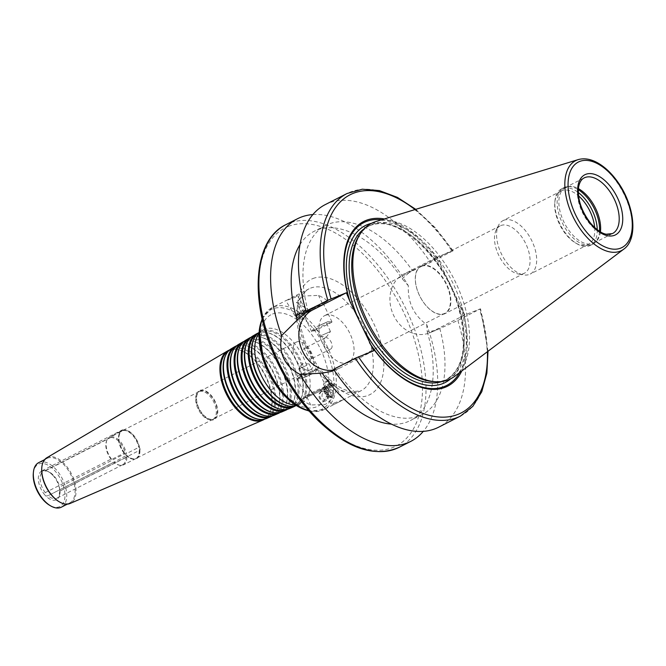 <?xml version="1.0" encoding="UTF-8"?>
<svg xmlns="http://www.w3.org/2000/svg" width="666" height="666" viewBox="0 0 666 666"><rect width="100%" height="100%" fill="white"/><g stroke="black" fill="none" stroke-linecap="round" stroke-linejoin="round"><path stroke-width="0.5" stroke-dasharray="3.33 2.5" d="M139.56 447.66A2.498 1.382 -117 0 1 139.885 450.158L60.131 490.95L59.798 490.576A2.498 1.382 63 0 0 59.607 489.085L59.524 488.603A16.109 8.891 -117 0 1 59.607 489.085L59.624 486.971L125.366 453.496L126.415 453.646L138.744 447.369L139.56 447.66A15.859 8.75 -117 0 0 123.285 429.986L123.235 430.527L110.906 436.804L110.681 437.554L44.938 471.028L42.657 470.679A2.498 1.382 63 0 0 42.091 470.754A2.498 1.382 63 0 0 41.783 471.028L42.616 471.944L108.358 438.469L108.958 437.57L121.828 430.561A2.498 1.382 -117 0 1 122.303 429.911A2.498 1.382 -117 0 1 123.285 429.986M126.84 456.984L125.874 457.475A14.985 8.267 -117 0 1 122.652 464.751A14.985 8.267 -117 0 1 119.322 465.176A14.985 8.267 -117 0 1 113.819 462.221L126.515 455.411A2.498 1.382 -117 0 1 124.742 453.488L124.059 453.138L111.73 459.415L110.989 459.149L45.246 492.624L44.822 494.896A2.498 1.382 63 0 0 45.879 496.045L48.077 495.695L114.102 461.996A15.485 8.541 -117 0 0 120.08 465.301A15.485 8.541 -117 0 0 123.518 464.868A15.485 8.541 -117 0 0 126.84 456.984M59.798 490.576L60.131 490.95L59.798 490.576A16.109 8.891 -117 0 1 45.879 496.045M113.844 462.204L48.077 495.695A14.985 8.267 -117 0 0 56.91 498.226A14.985 8.267 -117 0 0 58.908 496.32A14.985 8.267 -117 0 0 60.131 490.95M139.885 450.158A15.859 8.75 -117 0 1 132.975 459.124A15.859 8.75 -117 0 1 126.515 455.411M124.742 453.488A15.859 8.75 -117 0 1 119.672 433A15.859 8.75 -117 0 1 121.828 430.561M139.652 450.457A15.485 8.541 -117 0 1 136.33 458.35A15.485 8.541 -117 0 1 121.687 448.418A15.485 8.541 -117 0 1 122.278 430.744A15.485 8.541 -117 0 1 122.694 430.561A15.485 8.541 -117 0 1 133.491 435.497A15.485 8.541 -117 0 1 139.652 450.457M124.059 453.138A15.485 8.541 -117 0 1 119.422 433.516A15.485 8.541 -117 0 1 121.287 431.293M139.169 450.707A15.485 8.541 -117 0 1 135.847 458.591A15.485 8.541 -117 0 1 132.409 459.024A15.485 8.541 -117 0 1 126.432 455.719M111.73 459.415A15.485 8.541 -117 0 1 107.093 439.793A15.485 8.541 -117 0 1 108.958 437.57M110.989 459.149A14.985 8.267 -117 0 1 106.751 440.484A14.985 8.267 -117 0 1 108.358 438.469M45.246 492.624A14.985 8.267 -117 0 1 42.616 471.944M44.822 494.896A16.109 8.891 -117 0 1 41.783 471.028M304.77 348.21A6.244 3.447 -117 0 1 310.581 352.431A6.244 3.447 -117 0 1 310.264 359.415A6.244 3.447 -117 0 1 304.362 355.411A6.244 3.447 -117 0 1 304.603 348.285A6.244 3.447 -117 0 1 304.77 348.21M296.853 341.883A15.485 8.541 -117 0 1 311.263 352.356A15.485 8.541 -117 0 1 310.498 369.672A15.485 8.541 -117 0 1 295.854 359.74A15.485 8.541 -117 0 1 296.437 342.066A15.485 8.541 -117 0 1 296.853 341.883M33.3 473.451A23.735 13.087 -117 0 1 38.961 463.952A23.735 13.087 -117 0 1 63.961 487.887A23.735 13.087 -117 0 1 49.45 505.178M38.686 462.654A24.983 13.778 -117 0 1 39.352 462.354A24.983 13.778 -117 0 1 62.596 479.254A24.983 13.778 -117 0 1 61.355 507.176M42.657 470.679A16.109 8.891 -117 0 1 52.622 475.058A16.109 8.891 -117 0 1 59.524 488.603M44.938 471.028A14.985 8.267 -117 0 1 46.021 471.012A14.985 8.267 -117 0 1 59.624 486.971M110.681 437.554A14.985 8.267 -117 0 1 125.366 453.496M110.906 436.804A15.485 8.541 -117 0 1 126.415 453.646M123.235 430.527A15.485 8.541 -117 0 1 138.744 447.369M199.342 391.533A15.485 8.541 -117 0 1 213.744 402.014A15.485 8.541 -117 0 1 212.978 419.322A15.485 8.541 -117 0 1 209.54 419.755A15.485 8.541 -117 0 1 198.335 409.399A15.485 8.541 -117 0 1 196.553 394.247A15.485 8.541 -117 0 1 198.926 391.716A15.485 8.541 -117 0 1 199.342 391.533M199.983 390.359A16.234 8.958 -117 0 1 216.325 404.254A16.234 8.958 -117 0 1 210.681 419.955A16.234 8.958 -117 0 1 198.934 409.09A16.234 8.958 -117 0 1 197.061 393.206A16.234 8.958 -117 0 1 199.983 390.359M200.299 391.042A15.485 8.541 -117 0 1 214.71 401.523A15.485 8.541 -117 0 1 213.944 418.831A15.485 8.541 -117 0 1 199.3 408.907A15.485 8.541 -117 0 1 199.892 391.225A15.485 8.541 -117 0 1 200.299 391.042M259.066 332.376A41.217 22.736 -117 0 1 259.94 331.81A41.217 22.736 -117 0 1 261.73 330.935A41.217 22.736 -117 0 1 300.391 359.465A41.217 22.736 -117 0 1 297.319 405.219A41.217 22.736 -117 0 1 296.345 405.594M253.937 338.911A40.659 22.428 -117 0 1 259.49 332.659A40.659 22.428 -117 0 1 261.263 331.793A40.659 22.428 -117 0 1 299.4 359.94A40.659 22.428 -117 0 1 296.37 405.086A40.659 22.428 -117 0 1 288.045 405.894M257.126 334.049A40.493 22.336 -117 0 1 257.151 334.032A40.493 22.336 -117 0 1 258.916 333.175A40.493 22.336 -117 0 1 266.825 332.525A40.493 22.336 -117 0 1 296.112 359.615A40.493 22.336 -117 0 1 300.791 399.225A40.493 22.336 -117 0 1 293.881 406.16A40.493 22.336 -117 0 1 293.848 406.177M258.225 333.025A40.951 22.586 -117 0 1 266.125 332.409A40.951 22.586 -117 0 1 295.746 359.798A40.951 22.586 -117 0 1 300.474 399.866A40.951 22.586 -117 0 1 295.321 405.894M252.755 336.055A40.693 22.444 -117 0 1 254.529 335.189A40.693 22.444 -117 0 1 292.699 363.361A40.693 22.444 -117 0 1 289.66 408.533M246.828 343.073A40.143 22.145 -117 0 1 252.306 336.896A40.143 22.145 -117 0 1 254.054 336.047A40.143 22.145 -117 0 1 291.708 363.836A40.143 22.145 -117 0 1 288.711 408.4A40.143 22.145 -117 0 1 280.494 409.199M252.306 336.896L249.975 338.278A39.968 22.045 -117 0 1 249.975 338.278A39.968 22.045 -117 0 1 251.715 337.429A39.968 22.045 -117 0 1 259.515 336.788A39.968 22.045 -117 0 1 288.428 363.528A39.968 22.045 -117 0 1 293.04 402.63A39.968 22.045 -117 0 1 286.222 409.473A39.968 22.045 -117 0 1 286.214 409.473L288.711 408.4M251.04 337.271A40.426 22.303 -117 0 1 258.824 336.671A40.426 22.303 -117 0 1 288.062 363.711A40.426 22.303 -117 0 1 292.732 403.263A40.426 22.303 -117 0 1 287.662 409.199M245.579 340.301A40.168 22.153 -117 0 1 247.327 339.444A40.168 22.153 -117 0 1 284.998 367.249A40.168 22.153 -117 0 1 282.001 411.838M239.718 347.236A39.619 21.853 -117 0 1 245.13 341.142A39.619 21.853 -117 0 1 246.853 340.301A39.619 21.853 -117 0 1 284.007 367.724A39.619 21.853 -117 0 1 281.052 411.705A39.619 21.853 -117 0 1 272.943 412.495M245.13 341.142L242.807 342.515A39.444 21.762 -117 0 1 244.514 341.683A39.444 21.762 -117 0 1 252.214 341.05A39.444 21.762 -117 0 1 280.744 367.441A39.444 21.762 -117 0 1 285.298 406.027A39.444 21.762 -117 0 1 278.563 412.787M243.864 341.516A39.902 22.011 -117 0 1 251.515 340.934A39.902 22.011 -117 0 1 280.378 367.624A39.902 22.011 -117 0 1 284.981 406.668A39.902 22.011 -117 0 1 280.011 412.512M238.395 344.538A39.644 21.87 -117 0 1 240.126 343.698A39.644 21.87 -117 0 1 277.306 371.145A39.644 21.87 -117 0 1 274.35 415.151M232.609 351.398A39.094 21.562 -117 0 1 237.945 345.388A39.094 21.562 -117 0 1 239.652 344.555A39.094 21.562 -117 0 1 276.315 371.62A39.094 21.562 -117 0 1 273.401 415.018A39.094 21.562 -117 0 1 265.393 415.792M235.614 346.77A38.919 21.47 -117 0 1 237.304 345.937A38.919 21.47 -117 0 1 244.905 345.313A38.919 21.47 -117 0 1 273.06 371.353A38.919 21.47 -117 0 1 277.555 409.432A38.919 21.47 -117 0 1 270.912 416.092M236.68 345.762A39.377 21.72 -117 0 1 244.214 345.196A39.377 21.72 -117 0 1 272.694 371.536A39.377 21.72 -117 0 1 277.239 410.065A39.377 21.72 -117 0 1 272.352 415.817M231.219 348.784A39.119 21.578 -117 0 1 232.917 347.952A39.119 21.578 -117 0 1 269.613 375.033A39.119 21.578 -117 0 1 266.691 418.464M225.499 355.561A38.57 21.279 -117 0 1 230.769 349.633A38.57 21.279 -117 0 1 232.442 348.809A38.57 21.279 -117 0 1 268.623 375.507A38.57 21.279 -117 0 1 265.742 418.331A38.57 21.279 -117 0 1 257.85 419.097M228.43 351.007A38.395 21.179 -117 0 1 230.103 350.191A38.395 21.179 -117 0 1 237.604 349.575A38.395 21.179 -117 0 1 265.376 375.266A38.395 21.179 -117 0 1 269.805 412.828A38.395 21.179 -117 0 1 263.253 419.405M229.504 350.008A38.853 21.437 -117 0 1 236.905 349.459A38.853 21.437 -117 0 1 265.01 375.449A38.853 21.437 -117 0 1 269.497 413.461A38.853 21.437 -117 0 1 264.693 419.13M46.811 457.758A25.674 14.161 -117 0 1 47.927 457.209A25.674 14.161 -117 0 1 72.003 474.983A25.674 14.161 -117 0 1 70.088 503.479M41.783 467.798A24.983 13.778 -117 0 1 47.045 458.399A24.983 13.778 -117 0 1 47.711 458.1A24.983 13.778 -117 0 1 70.954 475A24.983 13.778 -117 0 1 69.705 502.922A24.983 13.778 -117 0 1 59.016 501.648M326.29 400.582A5.12 4.262 68.5 0 1 325.982 400.724A5.12 4.262 68.5 0 1 320.138 397.519A5.12 4.262 68.5 0 1 322.236 391.192A5.12 4.262 68.5 0 1 326.631 392.241A5.12 4.262 68.5 0 1 328.48 396.961A5.12 4.262 68.5 0 1 326.29 400.582M328.055 394.047L328.521 396.345L326.931 398.859C319.322 402.023 321.445 387.862 327.048 392.64L328.055 394.047M332.251 396.77A3.746 3.122 68.5 0 1 332.018 396.869A3.746 3.122 68.5 0 1 327.747 394.53A3.746 3.122 68.5 0 1 329.279 389.893A3.746 3.122 68.5 0 1 333.5 392.099A3.746 3.122 68.5 0 1 332.251 396.77M332.109 392.482L326.948 390.809C324.933 394.155 326.082 396.387 330.403 397.502L330.627 397.402C332.409 396.27 332.9 394.63 332.109 392.482M325.499 400.89A5.12 4.262 68.5 0 1 325.191 401.032A5.12 4.262 68.5 0 1 319.347 397.827A5.12 4.262 68.5 0 1 321.445 391.5A5.12 4.262 68.5 0 1 327.206 394.513A5.12 4.262 68.5 0 1 325.499 400.89M332.317 395.937A2.997 2.498 68.5 0 1 328.463 392.865A2.997 2.498 68.5 0 1 332.326 390.9A2.997 2.498 68.5 0 1 332.317 395.937M299.725 316.949A4.995 0.541 -31.1 0 0 304.129 314.319A4.995 0.541 -31.1 0 0 306.144 312.545A4.995 0.541 -31.1 0 0 306.01 312.512A4.995 0.541 -31.1 0 0 301.59 314.668A4.995 0.541 -31.1 0 0 297.61 317.582A4.995 0.541 -31.1 0 0 297.585 317.715A4.995 0.541 -31.1 0 0 299.725 316.949M299.9 315.834L304.553 312.554L298.335 316.308L299.9 315.834M298.518 314.943A4.995 0.541 -31.1 0 0 304.911 310.681A4.995 0.541 -31.1 0 0 304.936 310.547A4.995 0.541 -31.1 0 0 300.374 312.662A4.995 0.541 -31.1 0 0 296.378 315.709A4.995 0.541 -31.1 0 0 296.512 315.751A4.995 0.541 -31.1 0 0 298.518 314.943M297.61 314.785A6.244 0.674 -31.1 0 0 305.602 309.457A6.244 0.674 -31.1 0 0 305.636 309.29A6.244 0.674 -31.1 0 0 299.941 311.938A6.244 0.674 -31.1 0 0 294.938 315.742A6.244 0.674 -31.1 0 0 295.105 315.792A6.244 0.674 -31.1 0 0 297.61 314.785M295.18 297.344L297.377 295.612L294.414 296.37L285.856 300.682L295.18 297.344M302.173 318.731L305.877 316.192L302.173 318.731M300.241 315.542L303.954 313.003L300.241 315.542M307.675 311.313A11.239 0.499 -25.3 0 1 318.082 306.368A11.239 0.499 -25.3 0 1 323.626 304.237A11.239 0.499 -25.3 0 1 323.626 304.262A11.239 0.499 -25.3 0 1 313.678 309.49A11.239 0.499 -25.3 0 1 303.321 313.861A11.239 0.499 -25.3 0 1 303.296 313.844A11.239 0.499 -25.3 0 1 307.675 311.313M314.352 307.983A12.363 0.549 -25.3 0 1 301.823 313.328A12.363 0.549 -25.3 0 1 306.61 310.531A12.363 0.549 -25.3 0 1 318.281 304.986A12.363 0.549 -25.3 0 1 324.159 302.772A12.363 0.549 -25.3 0 1 322.893 303.638L327.905 301.082A57.201 31.552 63 0 0 318.531 295.396L303.729 296.02L296.412 302.189L299.958 304.845A57.201 31.552 -117 0 1 309.34 310.539L322.893 303.638M322.277 335.14L330.461 331.51L322.277 335.14M318.007 326.115L326.198 322.486L318.007 326.115M316.974 326.523L327.98 321.611L316.974 326.523M316.042 329.029A11.239 0.499 -25.3 0 1 331.951 321.928A11.239 0.499 -25.3 0 1 331.993 321.944A11.239 0.499 -25.3 0 1 322.044 327.206A11.239 0.499 -25.3 0 1 311.671 331.56A11.239 0.499 -25.3 0 1 311.688 331.51A11.239 0.499 -25.3 0 1 316.042 329.029M327.905 301.082L322.269 303.296A12.488 0.558 154.7 0 0 309.499 309.082A12.488 0.558 154.7 0 0 301.69 313.361A12.488 0.558 154.7 0 0 303.696 312.754L309.34 310.539M329.487 383.441A4.995 0.541 148.9 0 1 331.626 382.675A4.995 0.541 148.9 0 1 331.601 382.808A4.995 0.541 148.9 0 1 327.63 385.722A4.995 0.541 148.9 0 1 323.201 387.878A4.995 0.541 148.9 0 1 323.068 387.837A4.995 0.541 148.9 0 1 325.083 386.072A4.995 0.541 148.9 0 1 329.487 383.441M329.32 384.548L330.885 384.082L324.667 387.837L329.32 384.548M330.702 385.447A4.995 0.541 148.9 0 1 332.709 384.64A4.995 0.541 148.9 0 1 332.834 384.682A4.995 0.541 148.9 0 1 328.838 387.72A4.995 0.541 148.9 0 1 324.284 389.843A4.995 0.541 148.9 0 1 324.3 389.71A4.995 0.541 148.9 0 1 330.702 385.447M331.601 385.606A6.244 0.674 148.9 0 1 334.116 384.598A6.244 0.674 148.9 0 1 334.274 384.648A6.244 0.674 148.9 0 1 329.279 388.453A6.244 0.674 148.9 0 1 323.584 391.1A6.244 0.674 148.9 0 1 323.609 390.934A6.244 0.674 148.9 0 1 331.601 385.606M334.032 403.047L343.356 399.7L338.47 402.239C334.74 404.187 332.525 405.036 331.835 404.778L334.032 403.047M327.048 381.66L323.343 384.199L327.048 381.66M328.971 384.848L325.266 387.387L328.971 384.848M321.545 389.069A11.239 0.499 154.7 0 0 325.915 386.546A11.239 0.499 154.7 0 0 325.899 386.53A11.239 0.499 154.7 0 0 315.542 390.9A11.239 0.499 154.7 0 0 305.594 396.128A11.239 0.499 154.7 0 0 305.594 396.153A11.239 0.499 154.7 0 0 311.13 394.022A11.239 0.499 154.7 0 0 321.545 389.069M322.602 389.86A12.363 0.549 -25.3 0 1 310.93 395.396A12.363 0.549 -25.3 0 1 305.053 397.619A12.363 0.549 -25.3 0 1 306.327 396.753L314.868 392.407A12.363 0.549 -25.3 0 1 327.389 387.063A12.363 0.549 -25.3 0 1 322.602 389.86M306.943 365.251L298.751 368.881L306.943 365.251M311.205 374.275L303.022 377.905L311.205 374.275M312.237 373.867L301.232 378.779L312.237 373.867M313.17 371.362A11.239 0.499 154.7 0 0 317.532 368.881A11.239 0.499 154.7 0 0 317.54 368.831A11.239 0.499 154.7 0 0 307.168 373.185A11.239 0.499 154.7 0 0 297.219 378.438A11.239 0.499 154.7 0 0 297.269 378.463A11.239 0.499 154.7 0 0 313.17 371.362M314.868 392.407L319.88 389.851A57.201 31.552 63 0 0 329.254 395.546L332.8 398.201L325.491 404.37L310.689 404.995A57.201 31.552 -117 0 1 301.307 399.309L306.327 396.753M319.88 389.851L325.516 387.637A12.488 0.558 -25.3 0 1 327.522 387.029A12.488 0.558 -25.3 0 1 319.713 391.308A12.488 0.558 -25.3 0 1 306.951 397.094L301.307 399.309M333.999 369.988A32.101 26.74 -111.5 0 0 338.095 368.814A32.101 26.74 -111.5 0 0 340.051 367.932L373.751 350.774M333.549 369.314L335.556 369.455L334.132 370.179M312.887 214.569A124.9 68.898 -117 0 1 408.35 285.739C407.592 302.314 413.703 315.251 426.69 324.542A124.9 68.898 -117 0 1 423.276 431.368M300 244.605A106.169 58.558 -117 0 1 314.027 231.36A106.169 58.558 -117 0 1 402.222 278.813L408.35 285.739M308.15 311.472A106.169 58.558 -117 0 1 325.799 225.366A106.169 58.558 -117 0 1 412.379 270.488L410.298 271.545L402.222 278.813M325.333 204.57A124.9 68.898 -117 0 1 430.469 262.437L412.379 270.488M384.374 218.947A92.424 50.982 -117 0 1 439.652 261.68L437.429 256.968L452.713 250.957L430.469 262.437M415.043 209.557A122.402 67.516 -117 0 1 452.713 250.957L452.189 251.382A124.9 68.898 -117 0 0 347.061 193.515M381.751 219.755A91.35 50.391 -117 0 1 440.967 265.434L439.652 261.68M426.69 324.542L427.264 331.793L435.764 330.394L457.875 320.421L480.128 308.941L464.835 314.951L431.135 332.109A32.101 26.74 68.5 0 1 429.179 332.992A32.101 26.74 68.5 0 1 393.04 314.094A32.101 26.74 68.5 0 1 403.729 274.126L437.429 256.968M460.406 416.117A124.9 68.898 -117 0 0 479.603 309.365L480.128 308.941A122.402 67.516 -117 0 1 487.42 351.698M464.835 314.951L440.967 265.434M375.89 221.545A87.246 48.127 -117 0 1 454.046 279.196A87.246 48.127 -117 0 1 454.695 376.315M359.082 235.689A86.056 47.469 -117 0 1 370.221 225.308A86.056 47.469 -117 0 1 372.527 224.275A86.056 47.469 -117 0 1 452.597 282.509A86.056 47.469 -117 0 1 448.318 378.688A86.056 47.469 -117 0 1 433.366 381.593M460.547 306.868A91.35 50.391 -117 0 1 459.59 372.627M462.612 310.248A92.424 50.982 -117 0 1 461.788 370.979M457.875 320.421A124.9 68.898 -117 0 1 438.678 427.181M439.785 328.471A106.169 58.558 -117 0 1 422.136 414.577A106.169 58.558 -117 0 1 335.556 369.455M427.264 331.793A106.169 58.558 -117 0 1 410.364 420.571A106.169 58.558 -117 0 1 391.408 424.117M325.274 337.762A6.244 3.447 -117 0 1 331.085 341.991A6.244 3.447 -117 0 1 330.777 348.967A6.244 3.447 -117 0 1 324.875 344.971A6.244 3.447 -117 0 1 325.108 337.837A6.244 3.447 -117 0 1 325.274 337.762M325.316 315.351A26.232 14.469 -117 0 1 349.725 333.1A26.232 14.469 -117 0 1 348.418 362.412A26.232 14.469 -117 0 1 323.626 345.604A26.232 14.469 -117 0 1 324.617 315.667A26.232 14.469 -117 0 1 325.316 315.351M421.711 266.267A26.232 14.469 -117 0 1 446.112 284.024A26.232 14.469 -117 0 1 444.805 313.336A26.232 14.469 -117 0 1 420.013 296.528A26.232 14.469 -117 0 1 421.004 266.583A26.232 14.469 -117 0 1 421.711 266.267M421.711 265.851A26.607 14.677 -117 0 1 446.461 283.858A26.607 14.677 -117 0 1 445.138 313.586A26.607 14.677 -117 0 1 419.988 296.536A26.607 14.677 -117 0 1 420.995 266.175A26.607 14.677 -117 0 1 421.711 265.851M500.924 225.516A26.607 14.677 -117 0 1 525.674 243.523A26.607 14.677 -117 0 1 524.35 273.251A26.607 14.677 -117 0 1 518.448 274.001A26.607 14.677 -117 0 1 499.2 256.202A26.607 14.677 -117 0 1 496.128 230.178A26.607 14.677 -117 0 1 500.208 225.841A26.607 14.677 -117 0 1 500.924 225.516M503.821 220.263A29.978 16.533 -117 0 1 531.718 240.551A29.978 16.533 -117 0 1 530.228 274.051A29.978 16.533 -117 0 1 523.568 274.892A29.978 16.533 -117 0 1 501.889 254.837A29.978 16.533 -117 0 1 498.426 225.508A29.978 16.533 -117 0 1 503.021 220.621A29.978 16.533 -117 0 1 503.821 220.263M594.671 227.556A29.978 16.533 -117 0 1 588.336 244.455A29.978 16.533 -117 0 1 575.199 242.74A29.978 16.533 -117 0 1 554.795 202.672A29.978 16.533 -117 0 1 561.138 191.034A29.978 16.533 -117 0 1 561.938 190.667A29.978 16.533 -117 0 1 578.529 195.854M597.252 229.753A31.727 17.499 -117 0 1 590.434 245.354A31.727 17.499 -117 0 1 576.523 243.54A31.727 17.499 -117 0 1 554.928 201.132A31.727 17.499 -117 0 1 561.646 188.811A31.727 17.499 -117 0 1 562.495 188.428A31.727 17.499 -117 0 1 578.271 192.474M599.517 231.343A31.727 17.499 -117 0 1 595.296 242.316A31.727 17.499 -117 0 1 592.765 244.172A31.727 17.499 -117 0 1 562.77 223.834A31.727 17.499 -117 0 1 563.969 187.629A31.727 17.499 -117 0 1 564.818 187.246A31.727 17.499 -117 0 1 566.966 186.671A31.727 17.499 -117 0 1 578.313 189.71M600.424 231.901A31.227 17.224 -117 0 1 596.42 241.192A31.227 17.224 -117 0 1 593.922 243.015A31.227 17.224 -117 0 1 564.402 223.01A31.227 17.224 -117 0 1 565.584 187.371A31.227 17.224 -117 0 1 566.425 186.988A31.227 17.224 -117 0 1 568.531 186.422A31.227 17.224 -117 0 1 578.404 188.653M262.246 319.214A55.952 30.869 -117 0 1 272.569 308.899A55.952 30.869 -117 0 1 329.037 357.192A55.952 30.869 -117 0 1 308.858 410.764M262.287 319.405A57.201 31.552 -117 0 1 272.111 307.642A57.201 31.552 -117 0 1 273.643 306.951A57.201 31.552 -117 0 1 326.864 345.662A57.201 31.552 -117 0 1 324.026 409.59A57.201 31.552 -117 0 1 308.733 410.622M272.56 314.011A51.399 28.347 -117 0 1 328.396 374.625A51.399 28.347 -117 0 1 282.55 392.657A51.399 28.347 -117 0 1 272.56 314.011M259.007 333.574A41.434 22.852 -117 0 1 262.92 330.045A41.434 22.852 -117 0 1 264.727 329.162A41.434 22.852 -117 0 1 303.588 357.85A41.434 22.852 -117 0 1 300.499 403.846A41.434 22.852 -117 0 1 295.338 404.928M322.269 303.296L318.531 295.396M303.696 312.754L299.958 304.845M310.606 288.128A57.201 31.552 -117 0 1 363.836 326.84A57.201 31.552 -117 0 1 360.989 390.775A57.201 31.552 -117 0 1 306.909 354.112A57.201 31.552 -117 0 1 309.074 288.819A57.201 31.552 -117 0 1 310.606 288.128M306.951 397.094L310.689 404.995M325.516 387.637L329.254 395.546M340.051 367.932L333.475 370.512M285.789 224.708A124.9 68.898 -117 0 1 289.136 223.202A124.9 68.898 -117 0 1 405.344 307.725A124.9 68.898 -117 0 1 399.134 447.319M431.135 332.109L437.712 329.528M403.729 274.126L410.298 271.545M578.188 159.615A50.466 27.839 -117 0 1 623.393 192.974A50.466 27.839 -117 0 1 623.776 249.151M364.435 228.563A86.056 47.469 -117 0 1 367.657 226.615A86.056 47.469 -117 0 1 369.963 225.574A86.056 47.469 -117 0 1 450.025 283.816A86.056 47.469 -117 0 1 445.745 379.995A86.056 47.469 -117 0 1 442.282 381.452M371.495 223.326A88.054 48.568 -117 0 1 448.501 282.018A88.054 48.568 -117 0 1 450.666 378.821M288.345 226.407A122.402 67.516 -117 0 1 421.32 370.771A122.402 67.516 -117 0 1 312.138 413.703A122.402 67.516 -117 0 1 288.345 226.407M312.978 278.521A64.702 35.689 -117 0 1 383.266 354.828A64.702 35.689 -117 0 1 325.557 377.522A64.702 35.689 -117 0 1 312.978 278.521M593.922 243.015L612.487 233.566A31.227 17.224 -117 0 1 582.975 213.553A31.227 17.224 -117 0 1 584.149 177.914L565.584 187.371M59.965 491.058L126.357 457.259M42.091 470.754L122.303 429.911M119.422 433.516L119.672 433M132.409 459.024L132.975 459.124M135.847 458.591L123.518 464.868M106.751 440.484L107.093 439.793M119.322 465.176L120.08 465.301M122.652 464.751L56.91 498.226M59.815 490.825L58.908 496.32M46.021 471.012C47.719 471.062 49.917 472.41 52.622 475.058M198.926 391.716L122.278 430.744M212.978 419.322L136.33 458.35M209.54 419.755L210.681 419.955M196.553 394.247L197.061 393.206M296.437 342.066L199.892 391.225M310.498 369.672L213.944 418.831M338.47 402.239L324.026 409.59L309.19 411.147M262.129 318.723L272.111 307.642L286.555 300.283M297.319 405.219L300.632 403.796L296.42 402.855L291.317 400.058C287.063 397.227 282.717 393.04 278.296 387.495C269.996 376.631 264.477 364.86 261.755 352.172L260.581 339.743C261.563 332.684 262.379 329.429 263.037 329.97L259.94 331.81M293.881 406.16L296.37 405.086M257.151 334.032L259.49 332.659M266.825 332.525L266.125 332.409M300.791 399.225L300.474 399.866M259.515 336.788L258.824 336.671M293.04 402.63L292.732 403.263M278.579 412.778L281.052 411.705M252.214 341.05L251.515 340.934M285.298 406.027L284.981 406.668M270.945 416.075L273.401 415.018M235.647 346.745L237.945 345.388M244.905 345.313L244.214 345.196M277.555 409.432L277.239 410.065M263.311 419.38L265.742 418.331M228.488 350.974L230.769 349.633M237.604 349.575L236.905 349.459M269.805 412.828L269.497 413.461M47.045 458.399L44.647 459.615M69.705 502.922L67.316 504.137M327.048 392.64L326.631 392.241M328.521 396.345L328.48 396.961M330.403 397.502L332.018 396.869M326.948 390.809L329.279 389.893M325.191 401.032L325.982 400.724M321.445 391.5L322.236 391.192M298.335 316.308L297.61 317.582M304.553 312.554L306.01 312.512M306.144 312.545L304.936 310.547M297.585 317.715L296.378 315.709M304.911 310.681L305.602 309.457M296.512 315.751L295.105 315.792M305.636 309.29L297.377 295.612M294.938 315.742L285.856 300.691M301.007 319.197L304.262 319.097L305.861 316.267M305.877 316.192L303.954 313.003M300.932 319.172L299.009 315.984M323.626 304.262L324.159 302.772M303.321 313.861L301.823 313.328M320.055 336.447L326.573 336.771L330.453 331.535M330.461 331.51L326.198 322.486M320.03 336.438L315.767 327.414M313.952 328.238L311.688 331.51M327.98 321.611L331.951 321.928M331.993 321.944L323.626 304.237M311.671 331.56L303.296 313.844M301.69 313.361L296.403 302.189M330.885 384.082L331.601 382.808M324.667 387.837L323.201 387.878M323.068 387.837L324.284 389.843M331.626 382.675L332.834 384.682M324.3 389.71L323.609 390.934M332.709 384.64L334.116 384.598M323.584 391.1L331.835 404.778M334.274 384.648L343.356 399.7M328.205 381.193L324.95 381.293L323.351 384.124M323.343 384.199L325.266 387.387M328.28 381.218L330.203 384.407M297.219 378.438L305.594 396.153L305.053 397.619M325.899 386.53L327.389 387.063M309.157 363.944L302.647 363.619L298.759 368.856M298.751 368.881L303.022 377.905M309.182 363.952L313.453 372.977M315.259 372.152L317.532 368.881M301.232 378.779L297.269 378.463M317.54 368.831L325.915 386.546M342.657 400.108L360.989 390.775L351.007 391.833L343.231 389.152C336.655 385.947 330.103 380.602 323.568 373.118C306.61 354.096 296.22 322.66 299.908 304.312C301.665 295.912 304.72 290.742 309.074 288.819L290.742 298.152M327.522 387.029L332.809 398.201M338.095 368.814L331.502 371.403M325.799 225.366L314.027 231.36M453.146 250.824L435.364 227.847L415.759 209.34M429.179 332.992L435.772 330.403M370.221 225.308L367.657 226.615L369.838 225.632C396.237 212.512 446.403 258.599 459.257 310.473C467.715 346.129 463.211 369.297 445.745 379.995L448.318 378.688M488.012 351.248L480.552 308.816M422.136 414.577L410.364 420.571M325.108 337.837L304.603 348.285M330.777 348.967L310.264 359.415M421.004 266.583L324.617 315.667M444.805 313.336L348.418 362.412M500.208 225.841L420.995 266.175M524.35 273.251L445.138 313.586M518.448 274.001L523.568 274.892M496.128 230.178L498.426 225.508M561.138 191.034L503.021 220.621M588.336 244.455L530.228 274.051M575.199 242.74L576.523 243.54M554.795 202.672L554.928 201.132M563.969 187.629L561.646 188.811M592.765 244.172L590.434 245.354M568.531 186.422L566.966 186.671M596.42 241.192L595.296 242.316"/><path stroke-width="1" d="M67.316 504.137L61.355 507.176A24.983 13.778 -117 0 1 50.4 505.744L49.45 505.178A23.735 13.087 -117 0 1 33.3 473.451L33.4 472.352A24.983 13.778 -117 0 1 38.686 462.654L44.647 459.615M50.4 505.744A24.983 13.778 -117 0 1 33.4 472.352M296.345 405.594A41.217 22.736 -117 0 1 288.877 406.044A41.217 22.736 -117 0 1 259.074 378.471A41.217 22.736 -117 0 1 254.312 338.153A41.217 22.736 -117 0 1 259.066 332.376M288.877 406.044L288.045 405.894A40.659 22.428 -117 0 1 258.633 378.696A40.659 22.428 -117 0 1 253.937 338.911L254.312 338.153M293.848 406.177A40.493 22.336 -117 0 1 256.302 379.878A40.493 22.336 -117 0 1 257.126 334.049M295.321 405.894A40.951 22.586 -117 0 1 293.49 406.876A40.951 22.586 -117 0 1 255.486 380.294A40.951 22.586 -117 0 1 256.352 333.932A40.951 22.586 -117 0 1 258.133 333.058A40.951 22.586 -117 0 1 258.225 333.025M293.49 406.876L289.66 408.533A40.693 22.444 -117 0 1 281.327 409.34A40.693 22.444 -117 0 1 251.898 382.126A40.693 22.444 -117 0 1 247.203 342.316A40.693 22.444 -117 0 1 252.755 336.055L256.352 333.932M281.327 409.34L280.494 409.199A40.143 22.145 -117 0 1 251.465 382.342A40.143 22.145 -117 0 1 246.828 343.073L247.203 342.316M286.214 409.473A39.968 22.045 -117 0 1 249.134 383.533A39.968 22.045 -117 0 1 249.966 338.286M287.662 409.199A40.426 22.303 -117 0 1 285.831 410.189A40.426 22.303 -117 0 1 248.318 383.949A40.426 22.303 -117 0 1 249.167 338.178A40.426 22.303 -117 0 1 250.932 337.312A40.426 22.303 -117 0 1 251.04 337.271M285.831 410.189L282.001 411.838A40.168 22.153 -117 0 1 273.784 412.637A40.168 22.153 -117 0 1 244.73 385.772A40.168 22.153 -117 0 1 240.093 346.478A40.168 22.153 -117 0 1 245.579 340.301L249.167 338.178M273.784 412.637L272.943 412.495A39.619 21.853 -117 0 1 244.297 385.997A39.619 21.853 -117 0 1 239.718 347.236L240.093 346.478M278.579 412.778L278.563 412.787A39.444 21.762 -117 0 1 241.966 387.179A39.444 21.762 -117 0 1 242.79 342.524L242.807 342.515M280.011 412.512A39.902 22.011 -117 0 1 278.18 413.494A39.902 22.011 -117 0 1 241.15 387.595A39.902 22.011 -117 0 1 241.983 342.416A39.902 22.011 -117 0 1 243.723 341.566A39.902 22.011 -117 0 1 243.864 341.516M278.18 413.494L274.35 415.151A39.644 21.87 -117 0 1 266.233 415.942A39.644 21.87 -117 0 1 237.562 389.427A39.644 21.87 -117 0 1 232.983 350.641A39.644 21.87 -117 0 1 238.395 344.538L241.983 342.416M266.233 415.942L265.393 415.792A39.094 21.562 -117 0 1 237.121 389.643A39.094 21.562 -117 0 1 232.609 351.398L232.983 350.641M270.945 416.075L270.912 416.092A38.919 21.47 -117 0 1 234.79 390.834A38.919 21.47 -117 0 1 235.614 346.77L235.647 346.745M272.352 415.817A39.377 21.72 -117 0 1 270.521 416.808A39.377 21.72 -117 0 1 233.974 391.25A39.377 21.72 -117 0 1 234.807 346.661A39.377 21.72 -117 0 1 236.522 345.82A39.377 21.72 -117 0 1 236.68 345.762M270.521 416.808L266.691 418.464A39.119 21.578 -117 0 1 258.683 419.239A39.119 21.578 -117 0 1 230.394 393.073A39.119 21.578 -117 0 1 225.874 354.803A39.119 21.578 -117 0 1 231.219 348.784L234.807 346.661M258.683 419.239L257.85 419.097A38.57 21.279 -117 0 1 229.953 393.298A38.57 21.279 -117 0 1 225.499 355.561L225.874 354.803M263.311 419.38L263.253 419.405A38.395 21.179 -117 0 1 227.622 394.48A38.395 21.179 -117 0 1 228.43 351.007L228.488 350.974M264.693 419.13A38.853 21.437 -117 0 1 262.862 420.121A38.853 21.437 -117 0 1 226.806 394.896A38.853 21.437 -117 0 1 227.622 350.907A38.853 21.437 -117 0 1 229.32 350.083A38.853 21.437 -117 0 1 229.504 350.008M262.862 420.121L70.088 503.479A25.674 14.161 -117 0 1 59.282 501.806A25.674 14.161 -117 0 1 41.808 467.49A25.674 14.161 -117 0 1 46.811 457.758L227.622 350.907M59.016 501.648A24.983 13.778 -117 0 1 58.758 501.49A24.983 13.778 -117 0 1 41.75 468.098A24.983 13.778 -117 0 1 41.783 467.798M334.132 370.179L331.502 371.395L322.169 373.118L299.958 374.375C284.49 366.059 278.38 353.13 281.618 335.581L297.128 320.138L306.069 312.529L308.15 311.472L306.144 311.33L327.863 300.266L346.345 292.79L312.645 309.948A32.101 26.74 -111.5 0 0 301.024 347.535A32.101 26.74 -111.5 0 0 333.999 369.988M355.269 358.25L333.549 369.314A124.9 68.898 -117 0 0 438.678 427.181L460.406 416.117A124.9 68.898 -117 0 1 355.269 358.25L373.751 350.774L349.883 301.257A91.35 50.391 -117 0 1 381.751 219.755M346.345 292.79L349.883 301.257M281.618 335.581A124.9 68.898 -117 0 1 297.486 218.756A124.9 68.898 -117 0 1 300.832 217.249A124.9 68.898 -117 0 1 312.887 214.569M423.276 431.368A124.9 68.898 -117 0 1 410.83 441.358A124.9 68.898 -117 0 1 299.958 374.375M297.128 320.138A106.169 58.558 -117 0 1 300 244.605M306.144 311.33A124.9 68.898 -117 0 1 325.333 204.57L347.061 193.515A124.9 68.898 -117 0 0 327.863 300.266M348.568 297.494A92.424 50.982 -117 0 1 384.374 218.947M623.776 249.151L454.695 376.315A87.246 48.127 -117 0 1 435.589 381.726A87.246 48.127 -117 0 1 368.273 322.868A87.246 48.127 -117 0 1 360.281 233.816A87.246 48.127 -117 0 1 373.909 222.236A87.246 48.127 -117 0 1 375.89 221.545L578.188 159.615C584.457 157.859 591.2 159.082 598.409 163.295C605.444 167.466 611.871 173.66 617.69 181.876C634.507 205.095 638.519 238.794 623.776 249.151A50.466 27.839 -117 0 1 574.283 219.206A50.466 27.839 -117 0 1 577.039 160.023A50.466 27.839 -117 0 1 578.188 159.615M435.589 381.726L433.366 381.593A86.056 47.469 -117 0 1 366.966 323.534A86.056 47.469 -117 0 1 359.082 235.689L360.281 233.816M459.59 372.627A91.35 50.391 -117 0 1 369.464 342.682M461.788 370.979A92.424 50.982 -117 0 1 371.528 346.062M391.408 424.117A106.169 58.558 -117 0 1 322.169 373.118M578.529 195.854A29.978 16.533 -117 0 1 594.671 227.556M578.271 192.474A31.727 17.499 -117 0 1 597.252 229.753M578.313 189.71A31.727 17.499 -117 0 1 599.517 231.343M578.404 188.653A31.227 17.224 -117 0 1 600.424 231.901M308.858 410.764A55.952 30.869 -117 0 1 268.956 373.443A55.952 30.869 -117 0 1 262.246 319.214M308.733 410.622A57.201 31.552 -117 0 1 269.946 372.935A57.201 31.552 -117 0 1 262.287 319.405M295.338 404.928A41.434 22.852 -117 0 1 262.046 376.956A41.434 22.852 -117 0 1 259.007 333.574M312.645 309.948L306.069 312.529M410.83 441.358L399.134 447.319A124.9 68.898 -117 0 1 281.06 367.274A124.9 68.898 -117 0 1 285.789 224.708L297.486 218.756M331.052 298.801A122.402 67.516 -117 0 1 339.419 202.822A122.402 67.516 -117 0 1 415.043 209.557M579.686 161.447A47.994 26.474 -117 0 1 631.826 218.048A47.994 26.474 -117 0 1 589.019 234.89A47.994 26.474 -117 0 1 579.686 161.447M442.282 381.452A86.056 47.469 -117 0 1 364.402 324.841A86.056 47.469 -117 0 1 364.435 228.563M450.666 378.821A88.054 48.568 -117 0 1 363.619 329.32A88.054 48.568 -117 0 1 367.624 224.534A88.054 48.568 -117 0 1 371.495 223.326M487.42 351.698A122.402 67.516 -117 0 1 444.605 417.132A122.402 67.516 -117 0 1 358.458 356.785M584.989 177.539A31.227 17.224 -117 0 1 614.044 198.668A31.227 17.224 -117 0 1 612.487 233.566L606.251 234.216C604.711 233.999 599.092 232.859 590.667 223.301C581.401 211.147 577.372 199.134 578.579 187.271C579.487 182.384 581.343 179.271 584.149 177.914A31.227 17.224 -117 0 1 584.989 177.539M585.78 174.334A33.725 18.598 -117 0 1 622.419 214.111A33.725 18.598 -117 0 1 592.332 225.94A33.725 18.598 -117 0 1 585.78 174.334M309.19 411.147L298.06 406.643L285.414 396.611L272.627 380.045L263.436 360.431L259.24 330.211L262.129 318.723M58.758 501.49L59.282 501.806M41.75 468.098L41.808 467.49M415.759 209.34L397.452 197.411L379.362 190.576L362.279 189.211L347.061 193.515M460.406 416.117L472.835 406.343L481.784 391.725L486.888 373.077L488.012 351.248M399.134 447.319C374.633 457.817 347.411 448.701 317.466 419.963C300.108 402.53 285.905 381.501 274.875 356.868C249.25 300.657 253.33 240.051 285.789 224.708"/></g></svg>
